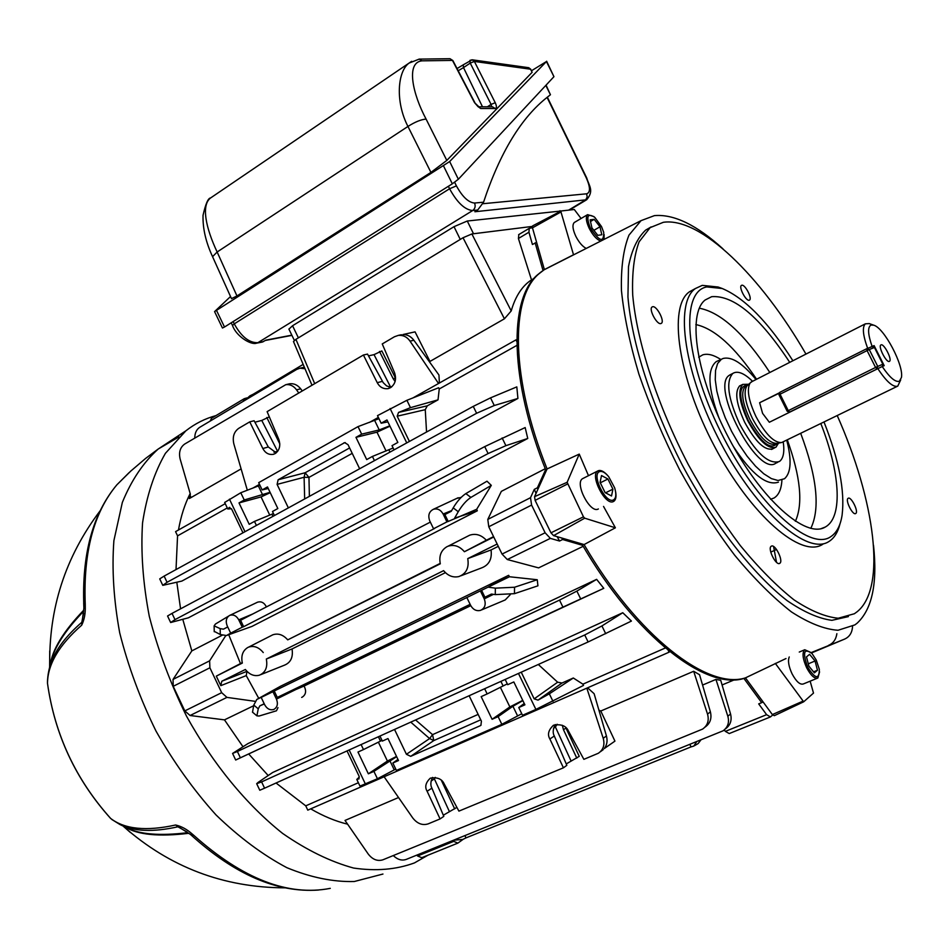 <?xml version="1.0" encoding="UTF-8"?>
<svg xmlns="http://www.w3.org/2000/svg" width="949" height="949" viewBox="0 0 949 949"><rect width="100%" height="100%" fill="white"/><g stroke="black" fill="none" stroke-linecap="round" stroke-linejoin="round"><path stroke-width="1.42" d="M889.355 361.391L889.51 361.308C892.44 359.718 883.934 343.218 881.028 344.867L880.862 344.962C877.908 346.539 886.496 363.159 889.355 361.391M747.895 385.045L746.792 386.065C743.352 392.198 745.238 402.993 752.427 418.485C761.572 435.401 769.793 443.693 777.101 443.361L780.707 442.709M752.177 381.486L750.113 382.993C746.566 389.339 748.536 400.561 756.021 416.658C765.535 434.262 774.064 442.898 781.62 442.554L897.268 386.35M748.761 384.25L742.77 384.392C737.622 390.051 739.295 402.162 747.776 420.727C758.773 440.751 768.18 449.577 775.985 447.193L778.536 443.1M872.095 346.409L874.112 345.614L884.195 365.662L882.214 366.528C889.628 377.488 895.334 382.4 899.355 381.261L901.443 377.488C903.923 365.294 884.171 327.974 873.792 325.199L871.063 325.044C867.493 327.049 867.837 334.167 872.095 346.409L869.782 347.512M867.659 348.354C862.878 335.211 862.119 327.037 865.358 323.823L869.225 323.585L873.792 325.199M900.696 379.932L897.742 386.172C893.045 387.465 886.402 381.617 877.825 368.627L769.342 422.258L762.593 413.384L759.615 402.732L779.105 392.957M882.214 366.528L877.825 368.627M778.892 393.361L759.615 402.732M874.112 345.614L872.356 346.504M752.557 381.296C744.182 373.147 737.61 370.513 732.865 373.396C725.629 381.308 727.954 398.295 739.817 424.357C755.285 452.471 768.488 464.844 779.449 461.475C783.411 458.533 784.669 451.973 783.222 441.795M741.299 385.14L739.722 385.84C734.538 391.522 736.199 403.669 744.68 422.269C755.701 442.317 765.143 451.155 772.996 448.747L773.376 448.462M792.889 360.75C768.346 322.126 744.775 298.045 722.189 288.496L706.815 286.918C680.172 291.604 684.656 359.541 720.647 431.736C756.294 504.097 809.782 552.472 831.099 536.446C836.828 532.496 840.494 525.402 842.095 515.177C845.049 491.072 839.011 460.004 823.993 421.973M839.936 524.026C837.967 532.009 834.515 537.692 829.592 541.072L829.201 541.321C808.062 556.233 757.444 512.638 720.991 443.397C684.276 374.333 674.051 302.897 695.463 288.496L702.272 285.364L718.096 287.013L722.189 288.496M789.734 362.352C759.841 316.907 733.826 295.009 711.679 296.681L705.154 299.991C686.862 314.036 696.625 377.536 729.01 438.485C761.181 499.577 805.855 538.996 825.262 527.051L826.152 526.505C843.139 515.959 839.806 471.439 820.802 423.527M756.009 379.541C742.853 363.455 731.928 356.421 723.221 358.425L721.359 359.291L717.61 363.526L715.546 370.466L715.261 379.837L716.839 391.202L720.196 404.013L725.202 417.631L731.596 431.344L739.046 444.464L747.171 456.279L755.558 466.208L763.755 473.765L771.371 478.593L778.026 480.502L784.538 478.723C791.098 472.78 791.822 459.897 786.709 440.099M731.145 374.274L729.247 375.329C710.279 386.706 757.16 476.125 775.463 463.456M822.997 544.121C801.691 559.091 750.967 515.663 714.597 446.564C677.954 377.631 667.942 306.242 689.508 291.758L694.763 289.054M837.22 415.543C874.895 500.277 886.947 587.739 857.161 611.725L854.385 613.742L838.216 618.238C825.262 616.957 810.505 610.824 793.933 599.815C776.602 586.031 758.714 567.929 740.267 545.533C721.928 521.037 704.609 494.073 688.322 464.607C657.159 404.582 636.862 341.64 632.71 295.044C631.915 273.205 634.039 255.471 639.104 241.817L650.136 227.63L663.363 222.291C700.528 216.858 761.015 276.183 805.962 354.084M651.168 226.894L645.664 230.097C637.36 237.926 631.643 250.121 628.499 266.669L627.941 296.918C631.797 343.028 651.595 405.33 682.295 465.022C713.873 524.145 752.937 574.133 787.207 600.693C803.839 612.034 818.726 618.582 831.882 620.338L848.406 616.601M722.996 248.875C696.768 225.032 673.909 213.94 654.43 215.625L641.049 220.643L628.997 235.091C623.374 249.184 620.86 267.665 621.453 290.56C623.979 315.661 629.816 343.574 638.95 374.274C649.899 405.923 663.434 437.714 679.567 469.66C696.827 500.835 715.178 529.34 734.633 555.153C754.194 578.7 773.138 597.621 791.442 611.915C808.939 623.208 824.467 629.329 838.038 630.266L854.883 624.893L857.161 623.161C872.143 609.175 877.588 583.244 873.519 545.343M544.37 269.587L573.516 254.771L560.978 211.959L532.472 227.843L544.37 269.587L538.652 274.024C510.088 298.354 510.74 378.426 547.087 468.948L534.56 496.659L535.117 500.36L550.966 532.828L553.587 535.627L584.086 544.572L615.391 527.798L603.54 506.422M588.475 475.651L579.246 454.108L547.087 468.948M584.086 544.572C637.064 635.83 707.598 690.125 745.451 677.871L772.356 714.573L774.289 715.688L803.578 701.833M785.997 658.535L745.451 677.871M779.77 563.303C783.827 561.167 775.001 543.386 771.3 546.221L771.276 546.221C767.183 548.297 776.068 566.221 779.758 563.315L779.402 563.469M660.907 323.55L661.37 323.336C665.012 321.213 656.589 305.317 652.58 306.752L652.082 306.99C648.428 309.101 656.957 325.104 660.907 323.55M855.737 513.492C858.975 511.843 851.063 496.019 848.145 498.308L848.133 498.32C844.859 499.909 852.819 515.853 855.725 513.504L855.737 513.492M749.236 300.216L749.544 300.062C752.51 298.425 744.953 284.071 741.762 285.258L741.418 285.412C738.452 287.049 746.08 301.497 749.236 300.216M745.475 677.906C707.717 692.023 635.545 637.135 581.796 543.907M546.161 471.001C509.399 380.122 508.605 299.398 537.348 274.961L541.974 271.248M545.722 268.982L546.98 268.33M579.246 454.108L567.134 482.306L583.457 516.825L584.703 518.178L615.391 527.798M581.085 218.495L574.299 209.515L561.167 210.975L560.978 211.959M561.001 211.069L532.65 225.874L532.472 227.843M775.309 663.387L803.673 701.797L813.507 693.09L810.149 681.168M583.327 478.284L582.556 478.676C574.37 483.148 590.136 513.753 598.202 509.044L598.38 508.961M607.17 474.974C603.694 471.285 600.741 469.862 598.297 470.692L597.704 471.012C589.626 475.425 605.474 506.185 613.434 501.535L613.896 501.274C615.901 499.743 616.47 496.552 615.604 491.712M599.578 471.629C591.073 474.275 605.794 504.299 613.469 499.933C616.115 498.296 616.518 494.287 614.679 487.905L608.665 476.647C605.142 472.495 602.117 470.823 599.578 471.629M601.512 475.556L600.076 482.353L605.106 492.614L611.536 495.983L612.912 489.162L607.918 478.996L601.512 475.556M600.302 482.816L607.918 478.996M605.533 492.828L612.912 489.162M188.863 833.281C158.981 836.935 137.688 834.835 124.995 826.97M187.095 831.976L177.914 826.793C153.157 832.297 133.797 831.514 119.823 824.444L126.929 827.919C139.847 834.432 160.084 836.022 187.641 832.688M119.823 824.444L111.745 819.426M192.279 834.064L190.393 834.42L175.601 825.001C181.366 826.271 186.917 829.296 192.279 834.064L193.81 835.357C242.564 878.881 288.057 896.556 330.276 888.359M129.135 472.59L116.834 484.856C93.702 512.543 83.18 552.448 85.256 604.572L85.268 606.53C85.493 613.564 84.307 619.78 81.709 625.166C58.968 645.083 47.58 664.514 47.509 683.446C54.757 734.538 75.801 779.532 110.642 818.429C124.663 829.26 146.312 831.443 175.601 825.001M215.945 415.615C205.043 418.58 195.02 423.645 185.862 430.822L165.411 453.325C154.296 472.578 146.68 495.769 142.552 522.887C140.701 551.903 142.943 583.042 149.29 616.316C157.997 650.124 170.417 683.422 186.55 716.21C212.991 764.004 246.574 804.764 282.624 833.424C306.824 850.185 330.489 861.739 353.609 868.05C375.911 871.324 396.184 869.616 414.44 862.926L427.987 855.179M47.497 681.607L47.509 683.446C54.722 734.585 75.73 779.532 110.523 818.335L110.381 818.157M190.393 834.42L191.046 834.978M50.167 665.344C52.195 649.757 63.381 631.382 83.714 610.219M83.726 611.18C68.079 627.408 57.818 642.082 52.942 655.201L50.261 665.142M48.114 674.442L51.139 662.521C56.062 649.175 66.288 635.759 81.816 622.295L83.595 612.947M81.709 625.166L83.892 608.036M85.268 606.53L83.903 607.182M50.261 665.047L52.942 655.213L51.139 662.521C50.499 663.79 47.32 673.956 47.486 683.209L47.557 683.79M532.448 227.76L529.245 228.318L528.937 232.22L532.425 244.498L536.6 242.339M242.256 627.194L230.678 633.161L227.191 625.83C225.435 621.215 226.194 617.775 229.48 615.51L230.061 615.249C233.62 614.335 236.526 615.865 238.757 619.839L242.256 627.194L243.644 626.696L240.595 620.278L430.336 522.104M261.189 697.408L272.932 691.702L276.444 699.105C278.223 703.755 277.428 707.159 274.059 709.318L273.454 709.567C269.836 710.362 266.918 708.761 264.688 704.775L261.189 697.408L262.375 696.744L256.811 699.449L280.453 686.269L508.652 575.319L488.083 587.146L495.342 588.155L514.548 587.241L537.241 579.732L537.929 585.818L514.453 593.671L495.271 594.608L495.342 588.155M272.932 691.702L274.225 690.991L277.286 697.432L304.095 686.032C306.586 691.038 305.934 694.763 302.114 697.218L301.663 697.408M271.106 635.676L272.79 634.81C278.176 633.019 283.158 634.703 287.725 639.863L440.3 563.801C438.806 555.995 441.012 550.29 446.932 546.707L448.047 546.209C454.156 544.299 459.613 546.138 464.393 551.725L493.753 537.004M467.228 536.434L469.66 535.2C475.769 533.219 481.321 534.904 486.339 540.242L493.563 536.612M220.809 685.653L221.793 681.24L246.965 671.358L246.242 675.605L220.809 685.653L216.301 676.127L242.327 663.078C240.856 655.83 242.695 650.634 247.819 647.479L248.591 647.135C253.976 645.403 258.863 647.218 263.264 652.58M438.533 383.503L410.015 341.118C407.097 336.942 403.218 335.021 398.366 335.377L394.452 336.753L382.245 343.929L394.535 372.696C396.646 379.173 395.306 384.167 390.49 387.702L387.797 388.687C383.135 389.078 379.612 387.073 377.239 382.661L363.408 355.009L267.12 411.641L278.781 439.34C280.797 445.556 279.599 450.301 275.174 453.575L273.015 454.405C268.591 454.891 265.198 452.922 262.837 448.521L249.753 421.854L238.745 428.331C233.94 431.807 232.303 436.991 233.845 443.907L247.321 490.23M190.168 493.551C184.794 504.073 180.891 516.232 178.471 530.005M298.769 393.028L296.551 389.837C293.585 385.863 289.979 384.143 285.744 384.701L184.664 444.061C180.144 447.37 178.637 452.329 180.12 458.96L190.358 494.192L189.337 498.545L241.105 468.889M189.337 498.545L190.571 496.173M535.153 242.873L543.018 270.489M516.814 339.683L515.971 339.884L516.814 341.616M545.616 469.636L537.383 487.798L534.311 489.364L530.515 497.691L531.606 505.082L545.117 532.78L550.361 538.368L559.53 541.025L562.638 539.507L561.855 538.059M537.964 489.126L537.383 487.798M562.638 539.507L582.65 545.355M668.215 650.421L669.081 652.188L669.804 651.702M743.862 678.369L761.679 702.663L758.69 703.885L766.614 714.68L770.434 716.934L772.7 715M763.091 701.94L761.679 702.663M773.577 546.517L776.519 562.318M596.636 579.353L247.962 743.577L232.576 753.435L237.392 751.489L240.382 757.8L235.684 760.019L603.778 588.321L562.935 607.123L559.519 600.112L576.873 591.097L596.636 579.353L603.778 588.321M510.313 594.608L505.236 599.934L481.594 609.91M304.095 686.032L470.775 605.664M264.308 703.968L259.86 705.854L258.247 708.82L256.894 715.843L259.077 716.032L276.467 710.789L277.986 707.622M537.241 579.732L509.483 576.755L508.652 575.319M538.308 664.478L557.644 682.201L561.998 683.019L573.315 678.001L582.9 684.17L665.285 648.001M583.196 546.304L538.605 567.882L507.3 559.53L502.045 554.074L545.117 532.78M496.434 544.394L467.738 558.617L491.048 549.946L498.284 546.339M491.048 549.946C492.223 559.139 488.984 565.153 481.345 568L461.024 575.746M467.738 558.617C469.269 567.704 466.303 573.694 458.865 576.565C453.053 577.822 447.964 575.853 443.61 570.646L266.325 659.033L292.055 648.95L445.413 572.65M292.055 648.95C293.3 657.218 290.738 662.639 284.356 665.225L260.785 674.632M258.757 698.357L246.242 675.605M225.886 635.439L209.622 660.824L209.883 667.788L221.675 692.675L226.941 697.385L190.073 715.51L224.474 719.864L253.359 705.89M224.474 719.864L242.968 746.709M248.78 754.064L268.199 775.535M276.04 783.008L305.744 805.843L358.366 782.735M584.714 634.976L261.604 781.905L256.681 783.696L258.021 782.462L272.624 772.522L622.769 612.734L631.429 621.061L588.119 641.963L584.714 634.976L601.927 625.937L622.769 612.734M531.606 505.082L488.771 526.754L502.045 554.074M534.097 278.318L529.625 281.153C521.215 287.452 515.082 297.381 511.214 310.928L504.417 318.805L429.968 361.427L429.743 362.245M429.968 361.427L415.057 331.865L402.945 334.534C407.287 334.499 410.941 336.409 413.894 340.276L438.96 375.021L439.375 383.028M525.165 427.56L527.751 438.474L505.9 445.662L488.106 453.563L484.725 446.611L525.165 427.56M170.642 622.52L167.558 615.996L172.03 613.386L174.996 619.638L170.642 622.52L188.388 617.811L527.751 438.474M456.766 498.403L461.178 497.371M453.195 507.869C457.11 501.333 461.321 496.576 465.84 493.599L487.003 481.202L491.297 485.366L476.695 509.269L477.3 510.799L454.618 518.142L458.26 511.713L453.195 507.869L451.285 511.262L444.867 514.583L448.201 521.452L476.695 509.269M228.531 616.138L215.423 624.039L214.13 625.877L220.18 628.629L220.287 634.525L226.467 635.533L251.96 626.411L477.3 510.799M231.01 614.798L229.919 615.308M256.965 602.449L257.665 602.141C261.366 601.144 264.285 602.734 266.42 606.921M488.771 526.754L487.798 519.411L501.333 491.368L545.26 468.723M516.873 345.389L439.245 388.971L438.023 399.849L410.466 407.667L398.556 412.424L427.299 405.828L438.023 399.849M427.299 405.828L425.259 409.671L426.552 432.032M516.814 386.884L517.917 398.45L494.275 405.508L476.612 413.266L473.254 406.386L490.538 397.856L516.814 386.884M162.777 585.343L159.729 578.878L164.13 576.102L167.06 582.295L162.777 585.343L181.852 581.085L517.917 398.45M227.285 507.94L177.558 535.853L176.016 569.578M176.822 582.318L180.571 608.831M182.801 619.4L191.828 650.895L173.038 679.425L209.622 660.824M222.79 634.94L191.828 650.895M216.301 676.127L240.465 663.576L228.733 634.727M240.465 663.576L242.232 662.687M287.725 639.863L440.206 563.386M702.568 685.059L715.949 679.413L720.73 680.326L730.552 713.992C732.082 720.255 730.422 725.178 725.57 728.761L725.475 728.832M722.082 684.964L734.538 679.745M587.621 687.8L594.121 693.707L606.435 735.961C607.704 740.825 606.992 745.012 604.288 748.547L614.632 741.335M598.914 710.137L600.788 711.015L693.683 671.275L699.555 674.727L710.386 711.857C711.952 718.346 710.22 723.399 705.19 727.005L705.036 727.136M693.683 671.275L707.527 714.123C709.259 720.505 707.622 725.487 702.616 729.081L382.815 859.841C377.405 861.455 372.554 859.533 368.259 854.076L345.021 820.434L398.544 797.528M310.703 808.856C323.312 816.187 335.614 821.288 347.607 824.171M384.108 776.768L412.791 818.014C417.299 823.673 422.4 825.63 428.129 823.886L440.075 818.928L427.121 791.264C424.571 786.958 425.65 782.581 430.336 778.144C437.382 777.017 442.02 778.963 444.227 783.981L458.913 811.122L563.421 767.812L549.886 738.998C547.229 734.55 548.439 729.947 553.504 725.214C561.167 723.862 566.15 725.819 568.475 731.086L583.872 759.342L598.297 753.281C603.339 749.852 604.988 744.858 603.22 738.298L586.826 688.144M456.884 807.374L443.313 815.215M432.554 777.421C430.538 781.668 430.324 785.25 431.902 788.144L443.8 816.365L440.075 818.928M276.254 452.839L268.306 446.979L254.107 420.739L249.753 421.854M277.654 451.392L261.758 420.443L254.901 422.21M261.758 420.443L269.314 416.848M224.676 502.46L240.785 492.745L259.955 485.33M274.427 515.544L272.482 511.487L277.832 508.534L267.499 486.944L262.161 489.933L258.686 482.661L358.022 426.611L378.971 418.687M394.06 449.873L392.008 445.65L397.845 442.436L386.967 419.956L381.154 423.218L377.488 415.638L406.896 400.3L438.652 387.75L439.245 388.971M256.408 525.438L254.486 521.404L249.219 524.311L239.006 502.923L244.249 499.981L240.785 492.745M229.729 507.359L227.772 508.972L231.473 508.771M582.9 684.17L583.505 685.415L535.9 709.425L518.462 673.446M505.165 679.448L507.703 684.692L513.824 681.94L524.904 704.834L518.759 707.551L522.508 715.285L535.9 709.425M521.76 713.743L501.843 724.324L396.409 770.446L392.85 763.02L398.497 760.54L387.975 738.559L382.352 741.086L379.944 736.044M395.757 769.093L377.429 778.749L359.968 786.092M361.094 744.562L363.491 749.568L357.975 752.047L368.354 773.815L373.906 771.371L377.429 778.749M359.351 777.041L356.788 779.426L359.042 778.821M561.998 683.019L538.036 700.125L549.341 693.826L573.315 678.001M243.644 626.696L434.701 528.403L433.551 528.759L429.755 520.918C427.762 515.437 429.007 511.547 433.479 509.245C437.513 508.249 440.716 509.827 443.112 514.002L446.932 521.879L448.201 521.452M480.419 590.966L484.251 598.89C486.256 604.43 484.963 608.285 480.372 610.432C476.279 611.275 473.053 609.614 470.668 605.438L466.849 597.55L481.57 590.314L484.915 597.218L491.44 594.062L495.271 594.608M481.57 590.314L509.483 576.755M484.915 597.218L492.234 594.181M220.18 628.629L223.442 629.163L227.724 626.945M226.467 635.533L230.678 633.161M277.286 697.432L470.135 604.347M274.225 690.991L466.849 597.55M486.339 540.242L464.393 551.725M221.793 681.24L245.364 669.484C249.445 674.549 254.071 676.471 259.279 675.237C265.495 672.627 267.843 667.218 266.325 659.033M495.805 544.631L497.3 544.323M723.257 730.706L724.49 730.208M464.891 835.63L466.03 837.872L691.074 746.875L689.852 744.455L691.074 746.875L693.802 746.092L696.649 741.703M253.561 395.175L253.146 394.262L303.158 364.392M253.146 394.262L249.955 395.816L244.747 400.431M446.932 521.879L433.551 528.759M252.529 712.189L253.774 705.083L256.811 699.449M259.86 705.854L264.202 703.755M453.575 840.221L462.792 839.45L466.03 837.872M304.997 368.734L300.014 368.188L296.764 369.386L199.883 427.228C196.526 429.351 194.818 432.969 194.747 438.07M285.744 384.701L289.504 383.799C293.81 383.23 297.535 384.903 300.679 388.817L302.292 390.952M565.746 727.575L579.246 756.353L566.245 763.933M555.272 724.538C552.887 729.093 552.555 732.913 554.299 735.997L566.838 765.333L563.421 767.812M557.122 724.241L555.414 726.981L570.883 760.576M562.306 725.261L563.481 729.722L576.802 758.121M435.283 777.385L434.381 778.892L449.209 811.17M441.38 780.351L454.678 808.892M391.012 387.382L386.611 385.911L383.194 382.649L367.524 354.096L363.408 355.009M391.807 386.789L390.383 386.658L374.036 354.641L368.497 355.887M374.036 354.641L381.842 350.928L395.472 378.105L393.159 378.687L379.505 351.438M600.788 711.015L614.94 741.122M504.417 318.805L463.029 237.736L295.922 339.339L314.7 383.657M484.642 688.725L487.157 693.933L481.155 696.637L492.092 719.295L498.13 716.637L501.843 724.324M480.906 725.273L481.416 721.181L469.138 695.736M480.396 725.653L481.084 725.083M480.752 719.805L433.8 740.564L410.692 756.341L480.17 725.76M410.692 756.341L406.433 754.289L429.6 738.571L410.739 722.13M394.535 729.461L406.433 754.289M374.452 460.633L372.423 456.433L366.705 459.589L355.958 437.347L361.664 434.144L358.022 426.611M304.665 498.949L304.107 477.276L277.096 484.393L288.366 507.893M277.096 484.393L278.128 479.779L344.689 442.637L348.034 444.69L359.647 468.759M393.147 447.999L372.423 456.433M381.154 423.218L387.88 421.866M389.79 425.804L379.232 429.921L361.664 434.144M389.968 426.16L376.978 432.186L355.958 437.347M273.466 513.551L254.486 521.404M262.161 489.933L268.235 488.498M270.062 492.317L244.249 499.981M270.24 492.661L261.058 496.92L239.006 502.923M352.209 453.361L308.959 477.394L309.386 496.363M164.13 576.102L473.254 406.386M415.579 719.947L432.554 734.645L478.142 714.395M261.604 781.905L264.581 788.192L588.119 641.963M264.581 788.192L259.789 790.244L256.681 783.696M393.277 855.571C397.524 859.64 401.83 860.921 406.219 859.414L723.102 730.801C727.93 727.242 729.508 722.379 727.824 716.222L715.949 679.413M237.392 751.489L559.519 600.112M240.382 757.8L562.935 607.123M167.06 582.295L476.612 413.266M172.03 613.386L484.725 446.611M174.996 619.638L488.106 453.563M491.297 485.366L470.906 497.418C466.398 500.408 462.175 505.176 458.26 511.713M700.848 739.995L698.156 743.565L694.573 745.641M288.923 329.137L292.553 325.744L454.013 226.669L467.276 221.022L473.515 233.751L532.342 226.42L471.878 233.964L511.214 310.928M531.487 279.825L518.415 238.507L518.854 234.533M293.49 341.557L295.922 339.339M463.029 237.736L471.878 233.964M242.956 532.816L231.568 508.949L229.089 507.513M358.971 778.904L359.054 776.14L347.026 750.932M521.238 672.189L534.168 698.867L557.644 682.201M425.259 409.671L397.168 416.196L409.41 441.439M386.077 451L376.978 432.186M269.753 515.105L261.058 496.92M724.301 729.947L725.356 731.371L766.614 714.68M770.161 717.041L729.235 733.565L725.356 731.371M500.36 687.29L509.862 706.922L492.092 719.295M522.745 700.374L509.862 706.922M507.3 683.861L487.157 693.933M522.875 700.635L512.923 706.246L498.13 716.637M518.759 707.551L524.239 703.47M378.378 742.154L387.417 761.051L368.354 773.815M396.528 756.424L387.417 761.051M382.008 740.362L363.491 749.568M396.646 756.673L373.906 771.371M392.85 763.02L397.963 759.425M555.414 726.981L553.54 728.251M434.381 778.892L431.071 781.039M390.383 386.658L389.031 387.002M395.128 381.534L393.159 378.687M277.227 451.344L274.012 452.258M279.825 443.954L266.811 417.489M220.287 634.525L214.225 631.358M416.836 855.108L417.572 855.998L453.693 841.372L457.869 843.115L463.349 839.177M452.958 840.47L453.693 841.372M226.941 697.385L255.744 701.418M209.883 667.788L173.216 686.329L184.818 710.896L221.675 692.675M246.847 397.928L244.237 398.699L243.205 401.356M300.679 388.817L296.551 389.837M398.366 335.377L401.474 334.724M538.036 700.125L534.168 698.867M397.168 416.196L398.556 412.424M305.744 805.843L307.784 810.138L669.081 652.188M177.558 535.853L175.565 531.642L225.245 503.658M252.837 488.106L259.492 484.358M369.434 422.424L378.343 417.406M412.993 397.892L515.971 339.884M210.192 421.071L211.556 418.236M173.216 686.329L173.038 679.425M190.073 715.51L184.818 710.896M457.537 843.246L421.771 857.694L417.572 855.998M433.8 740.564L429.6 738.571L432.554 734.645L433.8 740.564M278.128 479.779L305.151 472.756L308.959 477.394L304.107 477.276L305.151 472.756L349.6 447.94M559.53 541.025L557.182 536.683M536.055 493.373L534.311 489.364M811.466 652.959L844.408 639.187L811.134 652.615M828.572 645.332C833.234 643.363 835.998 639.484 836.876 633.683M852.546 626.34C852.214 632.686 849.509 636.969 844.408 639.187M467.276 221.022L561.073 211.01M291.829 335.163L265.934 340.122L262.399 342.043L256.894 343.111M482.934 203.715L586.684 193.798C590.527 192.457 590.373 187.107 586.221 177.724L586.707 177.902C589.139 186.265 594.276 190.63 586.672 199.753L474.891 211.746L477.703 210.014L472.709 210.524L257.879 342.684L263.502 341.604M454.642 182.267L456.422 185.897C462.377 196.775 468.415 202.493 474.547 203.039L483.551 202.196C500.052 152.469 521.404 117.403 547.597 96.988L550.444 94.734L545.817 85.398M292.553 325.744L298.401 337.844L460.265 239.421L454.013 226.669M483.551 202.196L477.703 210.014M546.066 85.125L550.444 94.734M546.648 61.234L553.943 76.679L458.355 179.254L452.317 183.821L224.498 327.025L222.446 328.01L214.569 311.592L449.66 161.544L546.434 61.543L531.57 70.701M213.062 196.289L210.678 197.902C200.856 204.984 205.992 228.46 217.143 251.995L236.965 295.958L231.485 298.627M532.152 72.278L530.538 69.206L532.152 72.278L446.813 160.417L430.929 172.398L407.951 126.454C395.164 101.851 397.477 71.424 409.031 63.109L411.7 61.294M236.965 295.958L430.929 172.398M230.536 296.527L214.569 311.592M478.154 106.786L474.488 102.575L452.459 60.404L421.997 60.843C405.674 62.409 412.673 94.058 426.089 119.088L446.813 160.417M463.302 64.805L472.127 59.799L528.723 67.699L530.538 69.206L474.381 61.448L495.236 102.706L491.084 104.402L491.677 106.822M210.678 197.902L409.043 63.097L419.256 59.099L421.997 60.843M482.483 106.798L463.503 67.593L458.201 70.772M487.359 106.81L491.084 104.402L470.229 63.109L474.381 61.448L472.127 59.799L469.933 60.38L470.229 63.109L463.503 67.593L463.195 64.864L457.038 68.553M789.248 656.957C787.706 660.741 788.643 666.364 792.071 673.826C796.258 681.584 800.007 684.964 803.317 683.968L817.314 678.227M811.039 652.532L804.764 649.745C801.976 652.615 802.605 658.63 806.662 667.776C810.861 675.581 814.598 678.986 817.872 678.001L819.58 671.88M807.682 667.183C815.286 679.021 819.177 679.745 819.343 669.377L816.235 660.006L811.988 653.517C803.862 647.764 802.427 652.331 807.682 667.183M808.892 666.174L814.396 672.865L817.469 670.243L815.061 661.002L809.592 654.336L806.484 656.886L808.892 666.174M808.275 663.814L815.061 661.002M813.554 671.845L817.469 670.243M574.738 222.244L574.252 222.529C572.14 224.83 572.662 229.433 575.841 236.348C579.032 242.458 582.484 246.479 586.233 248.436M593.86 216.562L587.585 214.652C585.509 216.93 586.067 221.544 589.27 228.484C592.983 235.494 596.814 239.682 600.776 241.058M601.524 226.574L594.738 217.285C587.384 212.766 585.913 216.36 590.361 228.08C599.424 241.58 603.884 243.003 603.718 232.351L601.524 226.574M599.993 226.775L594.169 219.338L590.124 219.848L591.927 227.867L597.799 235.34L601.808 234.759L599.993 226.775L593.884 230.346M604.027 239.409L604.145 234.533M590.503 221.508L594.169 219.338M746.4 385.828L745.38 386.35C740.671 391.546 742.201 402.661 749.995 419.695C760.078 438.07 768.702 446.16 775.867 443.978L777.184 443.337M747.788 385.116C738.215 385.697 738.381 397.489 748.286 420.514C761.11 442.981 770.766 450.585 777.267 443.325M779.781 392.352L866.734 348.71L867.089 350.596L780.066 394.203L788.275 410.668L875.571 367.465L867.089 350.596L869.26 349.552L877.742 366.421L882.843 364.214L874.432 347.488L869.26 349.552L866.769 348.698L779.781 392.352L778.975 394.784L780.066 394.203L779.781 392.352L778.975 394.784L787.172 411.225L789.414 412.163L792.522 410.798M867.066 348.58L872.012 346.634M880.02 367.583L789.675 412.056L788.275 410.668L787.172 411.225L789.414 412.163M882.855 364.226L882.44 366.421L882.926 364.179L874.515 347.464L871.953 346.646M874.432 347.488L872.333 346.504L866.722 348.722M876.935 368.924L877.742 366.421L875.571 367.465L876.935 368.924M810.79 528.391C820.375 508.569 817.006 476.873 800.683 433.302M769.841 372.494C744.384 333.716 720.872 312.292 699.306 308.2M795.381 521.286C803.257 503.836 800.553 476.683 787.29 439.814M756.578 379.244C734.751 346.836 714.49 328.615 695.831 324.558M770.529 499.269L773.921 498.059C778.69 495.259 781.347 489.316 781.917 480.265M720.825 359.505C713.743 354.914 707.729 353.36 702.782 354.843L698.701 357.215M718.298 360.679L716.198 361.64C707.029 369.375 707.954 388.177 718.986 418.011M733.411 446.54C751.727 474.263 766.733 486.137 778.429 482.151M567.134 482.306L534.56 496.659M584.703 518.178L553.587 535.627M567.419 484.073L535.117 500.36M583.457 516.825L550.966 532.828M802.759 701.252L772.356 714.573M284.914 887.837C223.513 887.6 169.752 867.172 123.631 826.555L130.464 832.546M178.898 436.931L158.151 449.067C143.299 462.531 131.353 480.324 122.338 502.436L113.892 540.657C111.757 569.353 113.702 600.1 119.716 632.888C128.115 666.186 140.215 698.927 156.027 731.121C173.691 762.201 193.691 790.149 216.04 814.954C239.195 837.338 262.814 854.919 286.883 867.694C310.643 877.469 333.111 882.072 354.285 881.514L382.957 874.041M193.81 835.357L191.117 835.037C234.735 874.598 277.191 892.926 318.496 890.043M83.892 607.953L83.702 603.066M49.728 650.967L49.621 667.183M85.256 604.572L83.88 606.779C81.697 554.489 92.682 513.848 116.834 484.856L130.748 471.107L145.624 458.414L158.151 449.067L185.862 430.822M276.444 699.105L295.863 689.532M229.444 499.15L244.984 531.713M349.149 749.971L365.401 784.016M406.753 442.898L390.098 408.521M253.774 705.083L258.247 708.82M345.294 442.614L343.763 442.934M550.361 538.368L507.3 559.53M487.798 519.411L530.515 497.691M528.937 232.22L518.415 238.507M262.719 495.034L258.389 485.971M272.932 516.363L271.912 514.228M379.232 429.921L374.677 420.502M389.968 452.115L388.9 449.885M389.825 760.647L394.238 769.876M378.39 736.756L380.478 741.11M512.923 706.246L517.573 715.866M500.894 681.382L503.089 685.913M268.306 446.979L262.837 448.521M382.4 381.379L377.239 382.661M431.902 788.144L427.121 791.264M554.299 735.997L549.886 738.998M565.948 728.037L563.481 729.722M238.757 619.839L252.766 613.979M484.251 598.89L493.433 594.347M443.112 514.002L451.677 510.574M413.894 340.276L410.015 341.118M727.824 716.222L730.552 713.992M707.527 714.123L710.386 711.857M603.22 738.298L606.435 735.961M549.341 693.826L552.982 701.347M601.927 625.937L605.723 633.718M576.873 591.097L580.681 598.902M514.548 587.241L514.453 593.671M465.84 493.599L470.906 497.418M502.128 437.94L505.9 445.662M490.538 397.856L494.275 405.508M406.896 400.3L410.466 407.667M568.617 210.144L585.747 199.8L587.17 196.989L586.684 193.798M586.221 177.724L547.075 97.415M560.373 211.378L560.04 210.702M233.157 321.581L234.249 323.87L449.577 188.756L448.379 186.301M234.249 323.87C241.331 336.693 249.207 342.969 257.879 342.684L256.503 343.182C251.022 345.317 236.206 336.29 232.505 325.507L234.249 323.87M474.547 203.039C475.746 206.158 475.129 208.65 472.709 210.524C464.88 209.883 457.181 202.623 449.577 188.756L456.422 185.897M232.529 325.566L231.2 322.802M231.52 298.71L212.564 256.669L217.143 251.995L407.951 126.454C415.033 121.935 421.083 119.479 426.089 119.088M474.488 102.575L480.668 108.506L495.2 108.518C496.802 108.15 496.813 106.205 495.236 102.706M419.019 59.111L449.838 58.708M474.868 102.682L452.887 60.594L450.004 58.708L452.851 60.534M478.343 106.81L480.668 108.506M492.507 106.822L495.2 108.518M216.597 310.572L224.498 327.025M452.317 183.821L443.61 166.087M553.943 76.679L546.434 61.543M449.66 161.544L458.355 179.254M746.792 386.065L750.113 382.993M746.353 385.852L747.765 385.128M739.342 386.136L742.77 384.392M751.122 382.032L865.358 323.823M771.395 449.435L774.859 447.75M776.116 463.076L777.848 462.246M771.845 449.304L772.996 448.747M729.567 375.092L732.865 373.396M721.359 359.291L717.1 361.225M695.463 288.496L689.508 291.758M650.136 227.63L645.664 230.097M641.049 220.643L543.86 269.919M537.348 274.961L538.652 274.024M770.754 552.104L776.531 549.471M561.049 211.022L532.65 225.874M803.613 701.833L774.289 715.688M821.193 528.629L825.262 527.051M582.556 478.676L597.704 471.012M100.143 510.776C65.303 556.873 48.518 608.819 49.787 666.601M533.682 278.792L529.625 281.153M274.012 454.12L273.015 454.405M388.971 388.378L387.797 388.687M311.996 385.247L293.455 341.486M248.591 647.135L272.79 634.81M448.047 546.209L469.66 535.2M230.061 615.249L257.665 602.141M433.479 509.245L458.165 497.751M224.64 502.401L227.772 508.972M356.788 779.426L359.979 786.128M300.014 368.188L303.644 367.358M214.13 625.877L214.237 631.737M252.446 712.118L256.894 715.843M232.576 753.435L235.684 760.019M603.232 749.639L600.42 751.715M244.237 398.699L211.259 418.414M518.629 234.676L529.245 228.318M586.019 200.144L569.376 210.061M547.359 97.178L586.672 177.843M291.924 335.365L265.388 340.454M288.876 329.03L294.356 340.406M212.564 256.669C205.838 242.197 202.659 228.401 203.039 215.293C205.648 203.762 208.175 197.985 210.619 197.961M478.32 106.786L492.495 106.822M530.847 69.313L528.723 67.699M799.26 652.058L804.764 649.745M574.252 222.529L587.585 214.652"/></g></svg>
